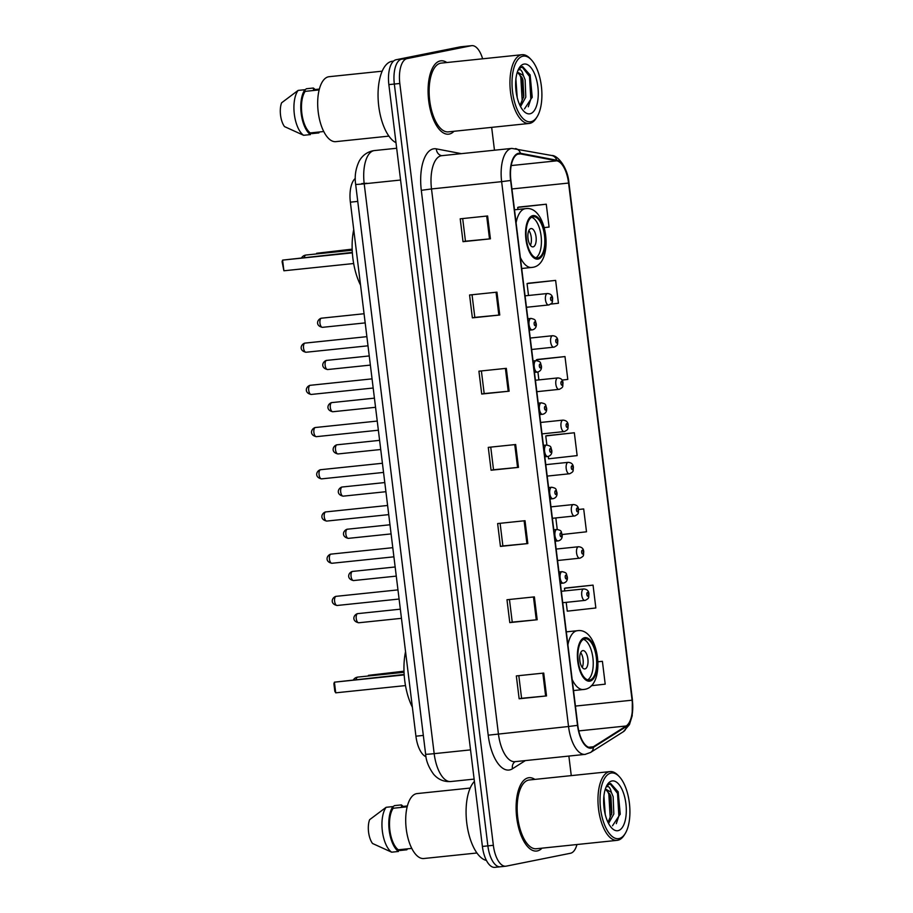 <?xml version="1.0" encoding="UTF-8"?>
<svg xmlns="http://www.w3.org/2000/svg" width="913" height="913" viewBox="0 0 913 913"><rect width="100%" height="100%" fill="white"/><g stroke="black" fill="none" stroke-linecap="round" stroke-linejoin="round"><path stroke-width="1.37" d="M426.006 756.729A23.042 10.214 -95.9 0 1 415.929 736.186L350.364 202.172A23.042 10.214 -95.9 0 1 355.283 178.446M482.623 58.809A23.042 10.214 84.1 0 0 471.77 45.65L460.814 46.791A23.042 10.214 84.1 0 0 460.392 46.848L396.094 59.744A23.042 10.214 84.1 0 0 388.858 84.612L482.395 846.442A23.042 10.214 84.1 0 0 494.823 867.35L500.301 866.779A23.042 10.214 84.1 0 0 500.723 866.711M471.77 45.65A23.042 10.214 84.1 0 0 471.348 45.718L407.05 58.603A23.042 10.214 84.1 0 0 399.814 83.482L493.351 845.301L487.873 845.872A23.042 10.214 84.1 0 0 500.301 866.779A23.042 10.214 84.1 0 1 487.873 845.872L394.336 84.053L487.873 845.872L482.395 846.442M407.05 58.603L401.572 59.174A23.042 10.214 84.1 0 0 394.336 84.053A23.042 10.214 84.1 0 1 401.572 59.174L465.87 46.289L396.094 59.744M537.278 850.939A36.874 16.331 84.1 0 0 542.014 848.166A36.874 16.331 84.1 0 1 537.278 850.939A36.874 16.331 84.1 0 1 536.604 851.042A36.874 16.331 84.1 0 0 537.278 850.939M534.87 779.405A36.874 16.331 84.1 0 0 528.981 777.705A36.874 16.331 84.1 0 0 528.296 777.808A36.874 16.331 84.1 0 0 516.621 816.827A36.874 16.331 84.1 0 0 536.604 851.042A36.874 16.331 84.1 0 1 516.621 816.827A36.874 16.331 84.1 0 1 528.296 777.808A36.874 16.331 84.1 0 1 528.981 777.705A36.874 16.331 84.1 0 1 534.87 779.405M449.253 134.063A36.874 16.331 84.1 0 0 453.989 131.278A36.874 16.331 84.1 0 1 449.253 134.063A36.874 16.331 84.1 0 1 448.58 134.165A36.874 16.331 84.1 0 0 449.253 134.063M446.845 62.529A36.874 16.331 84.1 0 0 440.956 60.817A36.874 16.331 84.1 0 0 440.271 60.92A36.874 16.331 84.1 0 0 428.596 99.951A36.874 16.331 84.1 0 0 448.58 134.165A36.874 16.331 84.1 0 1 428.596 99.951A36.874 16.331 84.1 0 1 440.271 60.92A36.874 16.331 84.1 0 1 440.956 60.817A36.874 16.331 84.1 0 1 446.845 62.529M591.498 747.519A24.583 10.888 -95.9 0 1 591.042 747.587A24.583 10.888 -95.9 0 1 577.792 725.287L510.892 180.432A24.583 10.888 -95.9 0 1 519.063 153.829A24.583 10.888 -95.9 0 1 520.513 153.898L556.782 160.825A24.583 10.888 -95.9 0 1 568.582 183.057L632.081 700.191A24.583 10.888 -95.9 0 1 626.17 725.983L593.313 746.777A24.583 10.888 -95.9 0 1 591.498 747.519M591.578 748.124A25.199 11.161 84.1 0 0 593.439 747.359L626.295 726.565A25.199 11.161 84.1 0 0 632.344 700.145L568.845 183.011A25.199 11.161 84.1 0 0 556.747 160.22L520.49 153.281A25.199 11.161 84.1 0 0 510.618 180.477L577.518 725.344A25.199 11.161 84.1 0 0 591.578 748.124M487.61 215.97L460.209 218.823L463.017 241.683L490.418 238.829L487.61 215.97M462.686 218.561L465.459 241.203L490.418 238.829M465.459 241.192L463.017 241.683M496.957 292.16L469.567 295.002L472.375 317.861L499.765 315.008L496.957 292.16M472.044 294.751L474.817 317.382L499.765 315.008M474.817 317.37L472.375 317.861M506.316 368.338L478.914 371.192L481.722 394.039L509.123 391.198L506.316 368.338M481.391 370.929L484.175 393.571L509.123 391.198M484.175 393.549L481.722 394.039M543.726 673.075L516.336 675.917L519.143 698.776L546.533 695.923L543.726 673.075M518.812 675.666L521.585 698.297L546.533 695.923M521.585 698.285L519.143 698.776M534.379 596.885L506.977 599.738L509.785 622.598L537.186 619.744L534.379 596.885M509.454 599.476L512.239 622.118L537.186 619.744M512.239 622.107L509.785 622.598M525.021 520.707L497.631 523.56L500.438 546.408L527.828 543.566L525.021 520.707M500.107 523.297L502.88 545.928L527.828 543.566M502.88 545.917L500.438 546.408M515.674 444.528L488.272 447.37L491.08 470.229L518.47 467.376L515.674 444.528M490.749 447.119L493.522 469.75L518.47 467.376M493.522 469.739L491.08 470.229M493.351 845.301A23.042 10.214 84.1 0 0 505.779 866.209A23.042 10.214 84.1 0 0 506.201 866.152L570.499 853.256A23.042 10.214 84.1 0 0 576.948 844.525M571.264 775.616L568.867 756.067M494.469 150.211L491.662 127.364M528.239 283.235L555.629 280.394L527.052 283.578L528.513 295.481M550.756 304.109L558.436 303.242L555.629 280.394M518.881 207.057L546.271 204.204L517.705 207.399L517.956 209.442M544.296 227.599L549.078 227.063L546.271 204.204M562.111 534.516L586.5 531.8L583.692 508.94L578.522 509.477M566.197 602.352L567.281 611.162L595.847 607.978L593.051 585.119L565.661 588.006M591.247 685.72L605.205 684.157L602.397 661.309L597.981 661.765M537.586 359.425L564.987 356.572L536.41 359.768L536.513 360.624M561.986 380.082L567.795 379.431L564.987 356.572M548.279 456.409L548.576 458.805L577.142 455.61L574.334 432.762L546.944 435.649M574.334 432.762L545.769 435.946L546.876 445.03M545.769 435.946L547.218 435.581M555.834 517.945L557.25 529.437M583.692 508.94L578.534 509.511M593.051 585.119L564.474 588.314L564.793 590.916M564.474 588.314L565.923 587.938M602.397 661.309L597.981 661.799M537.917 372.002L538.887 379.888M536.41 359.768L537.86 359.391M527.052 283.578L528.501 283.213M517.705 207.399L519.155 207.034M610.957 773.071A33.028 14.631 84.1 0 0 600.571 808.713A33.028 14.631 84.1 0 0 619.003 838.579A33.028 14.631 84.1 0 0 625.143 833.637A33.028 14.631 84.1 0 0 629.525 804.307A33.028 14.631 84.1 0 0 619.197 776.518A33.028 14.631 84.1 0 0 610.957 773.071M619.197 776.518L618.021 775.297A34.568 15.316 84.1 0 0 610.032 771.588A34.568 15.316 84.1 0 0 609.393 771.69A34.568 15.316 84.1 0 0 598.449 808.267A34.568 15.316 84.1 0 0 617.177 840.348A34.568 15.316 84.1 0 0 617.816 840.245A34.568 15.316 84.1 0 0 624.241 835.075L625.143 833.637M610.032 771.588L529.209 779.987A34.568 15.316 84.1 0 0 528.581 780.09A34.568 15.316 84.1 0 0 517.637 816.679A34.568 15.316 84.1 0 0 536.365 848.748L617.177 840.348M474.406 781.402A41.473 18.374 84.1 0 0 467.125 825.637A41.473 18.374 84.1 0 0 486.435 860.445M470.195 788.056L417.093 793.58A32.64 14.46 84.1 0 0 416.488 793.671A32.64 14.46 84.1 0 0 406.159 828.228A32.64 14.46 84.1 0 0 423.837 858.517L476.951 852.993M603.915 795.976L605.228 814.396M608.56 823.458L613.821 814.031L613.148 796.661L611.333 792.313L606.015 789.311L605.159 789.608M605.65 789.403L610.295 794.915L610.98 796.889L611.836 813.198L608.001 822.351M612.509 825.774L620.247 814.031L618.158 791.868L610.649 783.514L606.574 785.967M610.649 783.514L610.078 783.594M618.021 830.67A25.039 11.093 84.1 0 0 625.896 803.634A25.039 11.093 84.1 0 0 611.927 780.98A25.039 11.093 84.1 0 0 607.271 784.735A25.039 11.093 84.1 0 0 603.938 806.978A25.039 11.093 84.1 0 0 611.767 828.045A25.039 11.093 84.1 0 0 618.021 830.67M606.141 786.892L608.001 786.504C609.393 786.938 610.512 788.878 611.333 792.313M392.989 806.693L394.496 805.62L401.355 804.901L401.549 806.567L407.369 805.962M406.753 848.919L406.856 849.786L400.008 850.505L398.353 849.798M406.856 849.786A24.583 10.888 84.1 0 0 407.506 848.839M403.09 806.407A24.583 10.888 84.1 0 0 401.355 804.901M407.152 806.795L393.183 808.245A23.042 10.214 84.1 0 0 389.874 830.202A23.042 10.214 84.1 0 0 398.285 849.798L411.786 848.394M393.183 808.245L392.978 806.578L386.131 807.297L369.617 819.691A15.361 6.802 84.1 0 0 372.538 843.486L391.643 852.183L398.49 851.464L398.285 849.798M386.131 807.297A24.583 10.888 84.1 0 0 382.353 831.047A24.583 10.888 84.1 0 0 391.643 852.183M392.978 806.578A24.583 10.888 84.1 0 0 389.2 830.339A24.583 10.888 84.1 0 0 398.49 851.464M609.93 783.616L617.542 793.363L618.854 815.971L616.309 823.663M607.145 790.076L608.845 794.264L610.146 816.873L609.165 820.821M618.01 791.503L620.167 814.476M609.804 793.785L611.596 814.476M589.809 679.98A20.737 9.187 84.1 0 0 596.383 658.022A20.737 9.187 84.1 0 0 585.142 638.78A20.737 9.187 84.1 0 0 584.765 638.838A20.737 9.187 84.1 0 0 578.191 660.795A20.737 9.187 84.1 0 0 589.433 680.037A20.737 9.187 84.1 0 0 589.809 679.98M587.675 679.843A20.737 9.187 84.1 0 0 593.005 658.809A20.737 9.187 84.1 0 0 583.464 639.328M405.555 651.642A44.931 19.903 84.1 0 0 412.379 707.21M404.151 674.467L334.409 682.171L335.722 692.83L405.486 685.583M335.722 692.83L334.831 691.324L333.896 683.7L334.409 682.171L404.174 674.912M403.991 671.192L368.441 675.346L404.003 671.648M368.213 676.008L368.441 675.346L368.51 675.974M584.982 668.909A9.221 4.086 84.1 0 0 587.904 659.152A9.221 4.086 84.1 0 0 582.905 650.592A9.221 4.086 84.1 0 0 582.745 650.627A9.221 4.086 84.1 0 0 579.823 660.373A9.221 4.086 84.1 0 0 584.811 668.932A9.221 4.086 84.1 0 0 584.982 668.909M582.232 667.414A9.221 4.086 84.1 0 0 580.691 652.612M522.932 56.184A33.028 14.631 84.1 0 0 512.558 91.836A33.028 14.631 84.1 0 0 530.978 121.703A33.028 14.631 84.1 0 0 537.118 116.75A33.028 14.631 84.1 0 0 541.512 87.431A33.028 14.631 84.1 0 0 531.172 59.642A33.028 14.631 84.1 0 0 522.932 56.184M531.172 59.642L530.008 58.421A34.568 15.316 84.1 0 0 522.008 54.712A34.568 15.316 84.1 0 0 521.369 54.803A34.568 15.316 84.1 0 0 510.424 91.391A34.568 15.316 84.1 0 0 529.163 123.46A34.568 15.316 84.1 0 0 529.791 123.369A34.568 15.316 84.1 0 0 536.216 118.188L537.118 116.75M522.008 54.712L441.196 63.111A34.568 15.316 84.1 0 0 440.557 63.202A34.568 15.316 84.1 0 0 429.612 99.791A34.568 15.316 84.1 0 0 448.34 131.871L529.163 123.46M393.514 61.114L392.533 61.217A41.473 18.374 84.1 0 0 391.768 61.331A41.473 18.374 84.1 0 0 378.165 99.563A41.473 18.374 84.1 0 0 395.991 142.69M382.17 71.18L329.068 76.703A32.64 14.46 84.1 0 0 328.463 76.795A32.64 14.46 84.1 0 0 318.135 111.34A32.64 14.46 84.1 0 0 335.824 141.641L388.927 136.117M515.891 79.1L517.203 97.508M520.547 106.57L525.797 97.155L525.135 79.785L523.32 75.425L517.991 72.435L517.135 72.72M517.637 72.526L522.27 78.039L522.955 80.002L523.811 96.322L519.988 105.463M524.484 108.898L532.222 97.155L530.133 74.98L522.624 66.626L518.561 69.091M522.624 66.626L522.053 66.706M530.008 113.783A25.039 11.093 84.1 0 0 537.871 86.758A25.039 11.093 84.1 0 0 523.902 64.104A25.039 11.093 84.1 0 0 519.246 67.859A25.039 11.093 84.1 0 0 515.913 90.09A25.039 11.093 84.1 0 0 523.754 111.169A25.039 11.093 84.1 0 0 530.008 113.783M518.128 70.016L519.988 69.628C521.38 70.061 522.487 71.99 523.32 75.425M304.965 89.816L306.483 88.732L313.33 88.025L313.536 89.691L319.345 89.086M318.728 132.043L318.842 132.91L311.995 133.618L310.329 132.91M318.842 132.91A24.583 10.888 84.1 0 0 319.482 131.963M315.076 89.531A24.583 10.888 84.1 0 0 313.33 88.025M319.139 89.919L305.159 91.368A23.042 10.214 84.1 0 0 301.849 113.315A23.042 10.214 84.1 0 0 310.26 132.921L323.761 131.518M305.159 91.368L304.953 89.702L298.106 90.41L281.592 102.815A15.361 6.802 84.1 0 0 284.514 126.599L303.618 135.295L310.466 134.588L310.26 132.921M298.106 90.41A24.583 10.888 84.1 0 0 294.328 114.171A24.583 10.888 84.1 0 0 303.618 135.295M304.953 89.702A24.583 10.888 84.1 0 0 301.187 113.452A24.583 10.888 84.1 0 0 310.466 134.588M521.905 66.74L529.517 76.475L530.83 99.083L528.285 106.787M519.12 73.2L520.821 77.388L522.133 99.996L521.14 103.934M529.985 74.615L532.142 97.6M521.791 76.909L523.571 97.6M537.985 257.923A20.737 9.187 84.1 0 0 544.559 235.976A20.737 9.187 84.1 0 0 533.318 216.723A20.737 9.187 84.1 0 0 532.941 216.78A20.737 9.187 84.1 0 0 526.367 238.738A20.737 9.187 84.1 0 0 537.609 257.98A20.737 9.187 84.1 0 0 537.985 257.923M535.863 257.797A20.737 9.187 84.1 0 0 541.181 236.764A20.737 9.187 84.1 0 0 531.651 217.271M353.73 229.597A44.931 19.903 84.1 0 0 360.555 285.164M352.327 252.41L282.596 260.114L283.897 270.784L353.662 263.526M283.897 270.784L282.083 261.643L282.596 260.114L352.361 252.867M352.167 249.146L316.617 253.289L352.19 249.591M316.389 253.951L316.617 253.289L316.697 253.928M533.158 246.852A9.221 4.086 84.1 0 0 536.079 237.095A9.221 4.086 84.1 0 0 531.092 228.547A9.221 4.086 84.1 0 0 530.921 228.57A9.221 4.086 84.1 0 0 527.999 238.327A9.221 4.086 84.1 0 0 532.998 246.875A9.221 4.086 84.1 0 0 533.158 246.852M530.407 245.357A9.221 4.086 84.1 0 0 528.878 230.555M423.324 735.422L415.929 736.186M357.748 201.396L350.364 202.172M366.889 183.273L361.753 183.593M355.659 184.346C354.461 176.369 355.636 168.643 359.186 161.179C362.199 155.689 366.706 152.243 372.709 150.828L374.421 150.565A30.722 13.615 84.1 0 0 373.862 150.656A30.722 13.615 84.1 0 0 364.207 183.81L434.177 753.659A30.722 13.615 84.1 0 0 450.748 781.539C443.889 781.962 438.183 779.542 433.618 774.258C428.711 767.468 426.04 760.78 425.629 754.195L355.659 184.346A15.361 0.582 173 0 0 364.207 183.81L400.567 180.032M470.537 749.881L434.177 753.659A15.361 0.582 173 0 1 425.629 754.195M388.858 84.612L399.814 83.482M460.392 46.848L471.348 45.718M525.363 760.597L512.467 768.757A38.403 17.016 -95.9 0 1 488.204 735.182L421.304 190.326L431.507 188.945L498.407 733.801A30.722 13.615 84.1 0 0 514.978 761.67L515.206 761.556M421.304 190.326A38.403 17.016 -95.9 0 1 433.367 148.876A38.403 17.016 -95.9 0 1 436.346 148.865L461.362 153.658M441.15 155.781A30.722 13.615 84.1 0 0 431.507 188.945L501.636 181.653A30.722 13.615 -95.9 0 1 511.851 148.408L441.721 155.689A30.722 13.615 84.1 0 0 441.15 155.781M585.667 754.298A30.722 13.615 -95.9 0 1 585.107 754.378L590.54 752.472A7.681 6.722 -122.3 0 0 593.439 747.359M590.54 752.472L623.396 731.678L629.445 724.602L632.195 715.781L632.344 700.145M568.845 183.011L568.959 182.942C567.726 166.953 557.192 154.959 551.714 155.495L511.851 148.408M556.747 160.22A7.681 6.825 -79.2 0 0 551.714 155.495M623.396 731.678A7.681 6.722 -122.3 0 0 626.295 726.565M520.49 153.281A7.681 6.825 -79.2 0 0 515.457 148.557M510.618 180.477L501.636 181.653L568.537 726.508L577.518 725.344M514.978 761.67L585.107 754.378A30.722 13.615 -95.9 0 1 568.537 726.508L488.204 735.182M512.467 768.757A7.681 6.722 57.7 0 1 515.035 761.67M441.755 155.701L441.721 155.689A7.681 6.825 100.8 0 1 436.346 148.865M568.582 183.057L511.931 188.957M556.782 160.825L511.2 165.573M520.513 153.898L517.648 154.194M593.313 746.777L588.657 747.256M626.17 725.983L578.785 730.902M632.081 700.191L575.43 706.08M514.761 444.62L517.568 467.467M524.108 520.798L526.915 543.646M533.466 596.988L536.273 619.836M542.824 673.166L545.632 696.014M505.403 368.43L508.21 391.289M496.044 292.251L498.852 315.099M486.697 216.073L489.505 238.921M584.617 637.696A21.889 9.701 84.1 0 0 577.746 661.32A21.889 9.701 84.1 0 0 589.958 681.121A21.889 9.701 84.1 0 0 596.828 657.497A21.889 9.701 84.1 0 0 584.617 637.696M584.035 689.452A29.57 13.102 -95.9 0 1 583.498 689.532A29.57 13.102 -95.9 0 1 572.177 679.557M567.909 644.852A29.57 13.102 -95.9 0 1 576.833 630.792A29.57 13.102 -95.9 0 1 577.381 630.712L566.322 631.853M356.059 679.466A6.14 2.728 -95.9 0 1 357.782 677.104A6.14 2.728 -95.9 0 1 357.896 677.081A6.14 2.728 -95.9 0 1 358.01 677.069M532.804 215.639A21.889 9.701 84.1 0 0 525.922 239.274A21.889 9.701 84.1 0 0 538.134 259.064A21.889 9.701 84.1 0 0 545.004 235.44A21.889 9.701 84.1 0 0 532.804 215.639M532.222 267.395A29.57 13.102 -95.9 0 1 531.674 267.475A29.57 13.102 -95.9 0 1 520.353 257.5M516.096 222.795A29.57 13.102 -95.9 0 1 525.009 208.735A29.57 13.102 -95.9 0 1 525.557 208.655L514.498 209.807M304.234 257.409A6.14 2.728 -95.9 0 1 305.958 255.047A6.14 2.728 -95.9 0 1 306.072 255.024A6.14 2.728 -95.9 0 1 306.186 255.024M336.246 596.303A4.611 2.043 84.1 0 0 336.155 596.315A4.611 2.043 84.1 0 0 336.075 596.326A4.611 2.043 84.1 0 0 334.615 601.199A4.611 2.043 84.1 0 0 337.114 605.479A4.611 2.043 84.1 0 0 337.194 605.467M563.355 583.11A5.763 2.556 -95.9 0 1 563.241 583.122A5.763 2.556 -95.9 0 1 560.126 577.781A5.763 2.556 -95.9 0 1 561.952 571.686A5.763 2.556 -95.9 0 1 562.054 571.664A5.763 2.556 -95.9 0 1 562.282 571.664M566.311 578.945A1.917 0.856 84.1 0 0 566.916 576.868A1.917 0.856 84.1 0 0 565.843 575.133A1.917 0.856 84.1 0 0 565.238 577.21A1.917 0.856 84.1 0 0 566.311 578.945M331.065 554.1A4.611 2.043 84.1 0 0 330.974 554.111A4.611 2.043 84.1 0 0 330.894 554.123A4.611 2.043 84.1 0 0 329.433 558.996A4.611 2.043 84.1 0 0 331.933 563.275A4.611 2.043 84.1 0 0 332.012 563.264M558.174 540.907A5.763 2.556 -95.9 0 1 558.06 540.918A5.763 2.556 -95.9 0 1 554.944 535.577A5.763 2.556 -95.9 0 1 556.77 529.483A5.763 2.556 -95.9 0 1 556.873 529.46A5.763 2.556 -95.9 0 1 557.101 529.46M561.13 536.741A1.917 0.856 84.1 0 0 561.735 534.664A1.917 0.856 84.1 0 0 560.662 532.93A1.917 0.856 84.1 0 0 560.057 535.007A1.917 0.856 84.1 0 0 561.13 536.741M325.884 511.896A4.611 2.043 84.1 0 0 325.793 511.908A4.611 2.043 84.1 0 0 325.713 511.919A4.611 2.043 84.1 0 0 324.252 516.792A4.611 2.043 84.1 0 0 326.751 521.072A4.611 2.043 84.1 0 0 326.831 521.061M552.993 498.703A5.763 2.556 -95.9 0 1 552.879 498.715A5.763 2.556 -95.9 0 1 549.763 493.374A5.763 2.556 -95.9 0 1 551.589 487.268A5.763 2.556 -95.9 0 1 551.692 487.257A5.763 2.556 -95.9 0 1 551.92 487.257M555.949 494.538A1.917 0.856 84.1 0 0 556.553 492.461A1.917 0.856 84.1 0 0 555.481 490.726A1.917 0.856 84.1 0 0 554.876 492.803A1.917 0.856 84.1 0 0 555.949 494.538M320.703 469.693A4.611 2.043 84.1 0 0 320.611 469.693A4.611 2.043 84.1 0 0 320.531 469.716A4.611 2.043 84.1 0 0 319.071 474.589A4.611 2.043 84.1 0 0 321.57 478.869A4.611 2.043 84.1 0 0 321.65 478.857M547.811 456.5A5.763 2.556 -95.9 0 1 547.697 456.511A5.763 2.556 -95.9 0 1 544.582 451.159A5.763 2.556 -95.9 0 1 546.408 445.065A5.763 2.556 -95.9 0 1 546.51 445.053A5.763 2.556 -95.9 0 1 546.739 445.053M550.767 452.334A1.917 0.856 84.1 0 0 551.361 450.257A1.917 0.856 84.1 0 0 550.299 448.523A1.917 0.856 84.1 0 0 549.694 450.588A1.917 0.856 84.1 0 0 550.767 452.334M315.521 427.489A4.611 2.043 84.1 0 0 315.43 427.489A4.611 2.043 84.1 0 0 315.35 427.501A4.611 2.043 84.1 0 0 313.889 432.385A4.611 2.043 84.1 0 0 316.389 436.665A4.611 2.043 84.1 0 0 316.469 436.642M542.619 414.285A5.763 2.556 -95.9 0 1 542.516 414.308A5.763 2.556 -95.9 0 1 539.4 408.956A5.763 2.556 -95.9 0 1 541.226 402.861A5.763 2.556 -95.9 0 1 541.329 402.85A5.763 2.556 -95.9 0 1 541.557 402.85M545.586 410.12A1.917 0.856 84.1 0 0 546.179 408.054A1.917 0.856 84.1 0 0 545.118 406.319A1.917 0.856 84.1 0 0 544.513 408.385A1.917 0.856 84.1 0 0 545.586 410.12M310.34 385.286A4.611 2.043 84.1 0 0 310.249 385.286A4.611 2.043 84.1 0 0 310.169 385.297A4.611 2.043 84.1 0 0 308.708 390.182A4.611 2.043 84.1 0 0 311.207 394.45A4.611 2.043 84.1 0 0 311.287 394.439M537.437 372.082A5.763 2.556 -95.9 0 1 537.335 372.105A5.763 2.556 -95.9 0 1 534.219 366.752A5.763 2.556 -95.9 0 1 536.034 360.658A5.763 2.556 -95.9 0 1 536.148 360.635A5.763 2.556 -95.9 0 1 536.376 360.635M540.393 367.916A1.917 0.856 84.1 0 0 540.998 365.851A1.917 0.856 84.1 0 0 539.925 364.104A1.917 0.856 84.1 0 0 539.332 366.181A1.917 0.856 84.1 0 0 540.393 367.916M305.147 343.071A4.611 2.043 84.1 0 0 305.068 343.083A4.611 2.043 84.1 0 0 304.988 343.094A4.611 2.043 84.1 0 0 303.527 347.967A4.611 2.043 84.1 0 0 306.026 352.247A4.611 2.043 84.1 0 0 306.106 352.235M532.256 329.878A5.763 2.556 -95.9 0 1 532.153 329.89A5.763 2.556 -95.9 0 1 529.038 324.549A5.763 2.556 -95.9 0 1 530.852 318.454A5.763 2.556 -95.9 0 1 530.967 318.432A5.763 2.556 -95.9 0 1 531.195 318.432M535.212 325.713A1.917 0.856 84.1 0 0 535.817 323.636A1.917 0.856 84.1 0 0 534.744 321.901A1.917 0.856 84.1 0 0 534.151 323.978A1.917 0.856 84.1 0 0 535.212 325.713M357.862 613.593A4.611 2.043 84.1 0 0 357.77 613.604A4.611 2.043 84.1 0 0 357.691 613.616A4.611 2.043 84.1 0 0 356.23 618.489A4.611 2.043 84.1 0 0 358.729 622.769A4.611 2.043 84.1 0 0 358.809 622.757M584.959 600.4A5.763 2.556 -95.9 0 1 584.856 600.412A5.763 2.556 -95.9 0 1 581.741 595.071A5.763 2.556 -95.9 0 1 583.567 588.976A5.763 2.556 -95.9 0 1 583.669 588.953A5.763 2.556 -95.9 0 1 583.898 588.953M587.458 592.423A1.917 0.856 84.1 0 0 586.854 594.5A1.917 0.856 84.1 0 0 587.926 596.235A1.917 0.856 84.1 0 0 588.52 594.158A1.917 0.856 84.1 0 0 587.458 592.423M352.68 571.39A4.611 2.043 84.1 0 0 352.589 571.401A4.611 2.043 84.1 0 0 352.509 571.412A4.611 2.043 84.1 0 0 351.049 576.286A4.611 2.043 84.1 0 0 353.548 580.565A4.611 2.043 84.1 0 0 353.628 580.554M579.778 558.197A5.763 2.556 -95.9 0 1 579.675 558.208A5.763 2.556 -95.9 0 1 576.56 552.867A5.763 2.556 -95.9 0 1 578.374 546.761A5.763 2.556 -95.9 0 1 578.488 546.75A5.763 2.556 -95.9 0 1 578.716 546.75M582.266 550.219A1.917 0.856 84.1 0 0 581.672 552.297A1.917 0.856 84.1 0 0 582.734 554.031A1.917 0.856 84.1 0 0 583.339 551.954A1.917 0.856 84.1 0 0 582.266 550.219M347.488 529.186A4.611 2.043 84.1 0 0 347.408 529.186A4.611 2.043 84.1 0 0 347.328 529.209A4.611 2.043 84.1 0 0 345.867 534.082A4.611 2.043 84.1 0 0 348.367 538.362A4.611 2.043 84.1 0 0 348.446 538.35M574.597 515.993A5.763 2.556 -95.9 0 1 574.494 516.005A5.763 2.556 -95.9 0 1 571.378 510.664A5.763 2.556 -95.9 0 1 573.193 504.558A5.763 2.556 -95.9 0 1 573.307 504.547A5.763 2.556 -95.9 0 1 573.535 504.547M577.084 508.016A1.917 0.856 84.1 0 0 576.491 510.082A1.917 0.856 84.1 0 0 577.552 511.828A1.917 0.856 84.1 0 0 578.157 509.751A1.917 0.856 84.1 0 0 577.084 508.016M342.307 486.983A4.611 2.043 84.1 0 0 342.227 486.983A4.611 2.043 84.1 0 0 342.147 486.994A4.611 2.043 84.1 0 0 340.686 491.879A4.611 2.043 84.1 0 0 343.174 496.158A4.611 2.043 84.1 0 0 343.265 496.136M569.415 473.779A5.763 2.556 -95.9 0 1 569.313 473.801A5.763 2.556 -95.9 0 1 566.186 468.449A5.763 2.556 -95.9 0 1 568.012 462.355A5.763 2.556 -95.9 0 1 568.126 462.343A5.763 2.556 -95.9 0 1 568.354 462.343M571.903 465.813A1.917 0.856 84.1 0 0 571.298 467.878A1.917 0.856 84.1 0 0 572.371 469.613A1.917 0.856 84.1 0 0 572.976 467.547A1.917 0.856 84.1 0 0 571.903 465.813M337.125 444.779A4.611 2.043 84.1 0 0 337.045 444.779A4.611 2.043 84.1 0 0 336.954 444.791A4.611 2.043 84.1 0 0 335.505 449.675A4.611 2.043 84.1 0 0 337.993 453.944A4.611 2.043 84.1 0 0 338.084 453.932M564.234 431.575A5.763 2.556 -95.9 0 1 564.131 431.598A5.763 2.556 -95.9 0 1 561.004 426.245A5.763 2.556 -95.9 0 1 562.83 420.151A5.763 2.556 -95.9 0 1 562.933 420.128A5.763 2.556 -95.9 0 1 563.173 420.128M566.722 423.598A1.917 0.856 84.1 0 0 566.117 425.675A1.917 0.856 84.1 0 0 567.19 427.41A1.917 0.856 84.1 0 0 567.795 425.344A1.917 0.856 84.1 0 0 566.722 423.598M331.944 402.565A4.611 2.043 84.1 0 0 331.864 402.576A4.611 2.043 84.1 0 0 331.773 402.587A4.611 2.043 84.1 0 0 330.312 407.46A4.611 2.043 84.1 0 0 332.811 411.74A4.611 2.043 84.1 0 0 332.903 411.729M559.053 389.372A5.763 2.556 -95.9 0 1 558.95 389.383A5.763 2.556 -95.9 0 1 555.823 384.042A5.763 2.556 -95.9 0 1 557.649 377.948A5.763 2.556 -95.9 0 1 557.752 377.925A5.763 2.556 -95.9 0 1 557.991 377.925M561.541 381.394A1.917 0.856 84.1 0 0 560.936 383.471A1.917 0.856 84.1 0 0 562.009 385.206A1.917 0.856 84.1 0 0 562.613 383.129A1.917 0.856 84.1 0 0 561.541 381.394M326.763 360.361A4.611 2.043 84.1 0 0 326.683 360.373A4.611 2.043 84.1 0 0 326.592 360.384A4.611 2.043 84.1 0 0 325.131 365.257A4.611 2.043 84.1 0 0 327.63 369.537A4.611 2.043 84.1 0 0 327.721 369.525M553.871 347.168A5.763 2.556 -95.9 0 1 553.769 347.18A5.763 2.556 -95.9 0 1 550.642 341.839A5.763 2.556 -95.9 0 1 552.468 335.744A5.763 2.556 -95.9 0 1 552.57 335.722A5.763 2.556 -95.9 0 1 552.81 335.722M556.359 339.191A1.917 0.856 84.1 0 0 555.755 341.268A1.917 0.856 84.1 0 0 556.827 343.003A1.917 0.856 84.1 0 0 557.432 340.926A1.917 0.856 84.1 0 0 556.359 339.191M321.581 318.158A4.611 2.043 84.1 0 0 321.502 318.169A4.611 2.043 84.1 0 0 321.41 318.181A4.611 2.043 84.1 0 0 319.949 323.054A4.611 2.043 84.1 0 0 322.449 327.333A4.611 2.043 84.1 0 0 322.54 327.322M548.69 304.965A5.763 2.556 -95.9 0 1 548.587 304.976A5.763 2.556 -95.9 0 1 545.46 299.635A5.763 2.556 -95.9 0 1 547.286 293.529A5.763 2.556 -95.9 0 1 547.389 293.518A5.763 2.556 -95.9 0 1 547.617 293.518M551.178 296.987A1.917 0.856 84.1 0 0 550.573 299.065A1.917 0.856 84.1 0 0 551.646 300.799A1.917 0.856 84.1 0 0 552.251 298.722A1.917 0.856 84.1 0 0 551.178 296.987M374.421 150.565L396.664 148.26M450.748 781.539L474.132 779.109M632.458 700.077L568.959 182.942M505.779 866.209L500.301 866.779M573.524 690.57L584.617 689.361C606.426 686.325 599.499 627.014 577.381 630.712M404.037 672.288L357.896 677.081A6.14 6.14 0 0 0 353.457 679.74M521.7 268.513L532.793 267.315C554.602 264.268 547.674 204.957 525.557 208.655M352.213 250.23L306.072 255.024A6.14 6.14 0 0 0 301.632 257.683M397.965 589.889L335.79 596.372C331.556 597.855 330.107 604.075 337.114 605.479L399.095 599.031M558.961 571.983L562.054 571.664C567.498 572.816 565.992 573.569 567.315 576.925C567.726 580.132 566.505 582.174 563.641 583.065L560.365 583.43M392.784 547.686L330.609 554.168C326.375 555.652 324.925 561.872 331.933 563.275L393.914 556.827M553.78 529.78L556.873 529.46C562.317 530.613 560.81 531.366 562.134 534.721C562.545 537.928 561.312 539.971 558.459 540.861L555.184 541.215M387.603 505.471L325.427 511.953C321.193 513.448 319.744 519.668 326.751 521.072L388.733 514.624M548.599 487.576L551.692 487.257C557.135 488.409 555.618 489.163 556.953 492.518C557.364 495.725 556.131 497.768 553.278 498.658L550.003 499.012M382.421 463.268L320.246 469.75C316.001 471.245 314.563 477.465 321.57 478.869L383.551 472.42M543.418 445.373L546.51 445.053C551.954 446.206 550.436 446.959 551.772 450.314C552.182 453.521 550.95 455.564 548.097 456.454L544.821 456.808M377.24 421.064L315.065 427.546C310.819 429.042 309.381 435.25 316.389 436.665L378.37 430.217M538.236 403.169L541.329 402.85C546.773 404.003 545.255 404.756 546.59 408.111C547.001 411.307 545.769 413.361 542.915 414.251L539.64 414.605M372.059 378.861L309.872 385.343C305.638 386.838 304.2 393.046 311.207 394.45L373.189 388.014M533.055 360.966L536.148 360.635C541.592 361.788 540.074 362.552 541.409 365.908C541.82 369.103 540.587 371.146 537.734 372.036L534.459 372.401M366.878 336.657L304.691 343.14C300.457 344.635 299.019 350.843 306.026 352.247L367.996 345.81M527.874 318.751L530.967 318.432C536.399 319.584 534.892 320.337 536.228 323.693C536.639 326.9 535.406 328.942 532.541 329.833L529.278 330.198M401.458 618.329L358.729 622.769C351.722 621.365 353.16 615.145 357.405 613.662L400.339 609.176M562.739 602.717L585.256 600.355C589.844 597.867 588.337 597.878 588.931 594.192C588.839 590.939 587.082 589.193 583.669 588.953L561.335 591.282M396.276 576.114L353.548 580.565C346.541 579.162 347.979 572.942 352.213 571.458L395.158 566.973M557.558 560.514L580.075 558.151C584.662 555.663 583.156 555.675 583.749 551.988C583.658 548.736 581.901 546.99 578.488 546.75L556.154 549.067M391.095 533.911L348.367 538.362C341.359 536.958 342.797 530.738 347.031 529.243L389.977 524.77M552.376 518.299L574.882 515.948C579.47 513.46 577.963 513.471 578.568 509.785C578.477 506.532 576.719 504.786 573.307 504.547L550.973 506.863M385.914 491.708L343.174 496.158C336.178 494.743 337.616 488.535 341.85 487.04L384.795 482.555M547.195 476.095L569.701 473.744C574.288 471.256 572.782 471.268 573.387 467.582C573.284 464.329 571.538 462.583 568.126 462.343L545.791 464.66M380.732 449.504L337.993 453.944C330.997 452.54 332.435 446.331 336.669 444.836L379.614 440.351M542.014 433.892L564.519 431.529C569.107 429.053 567.601 429.064 568.194 425.378C568.103 422.126 566.357 420.379 562.933 420.128L540.61 422.457M375.551 407.301L332.811 411.74C325.815 410.336 327.253 404.128 331.487 402.633L374.433 398.148M536.833 391.688L559.338 389.326C563.926 386.838 562.419 386.861 563.013 383.163C562.922 379.922 561.175 378.176 557.752 377.925L535.429 380.253M370.37 365.097L327.63 369.537C320.634 368.133 322.072 361.913 326.306 360.43L369.251 355.944M531.651 349.485L554.157 347.123C558.745 344.635 557.238 344.646 557.832 340.96C557.74 337.707 555.994 335.961 552.57 335.722L530.236 338.05M365.189 322.894L322.449 327.333C315.442 325.93 316.891 319.71 321.125 318.226L364.059 313.741M526.459 307.282L548.975 304.919C553.563 302.431 552.057 302.443 552.65 298.756C552.559 295.504 550.813 293.758 547.389 293.518L525.055 295.835"/></g></svg>
